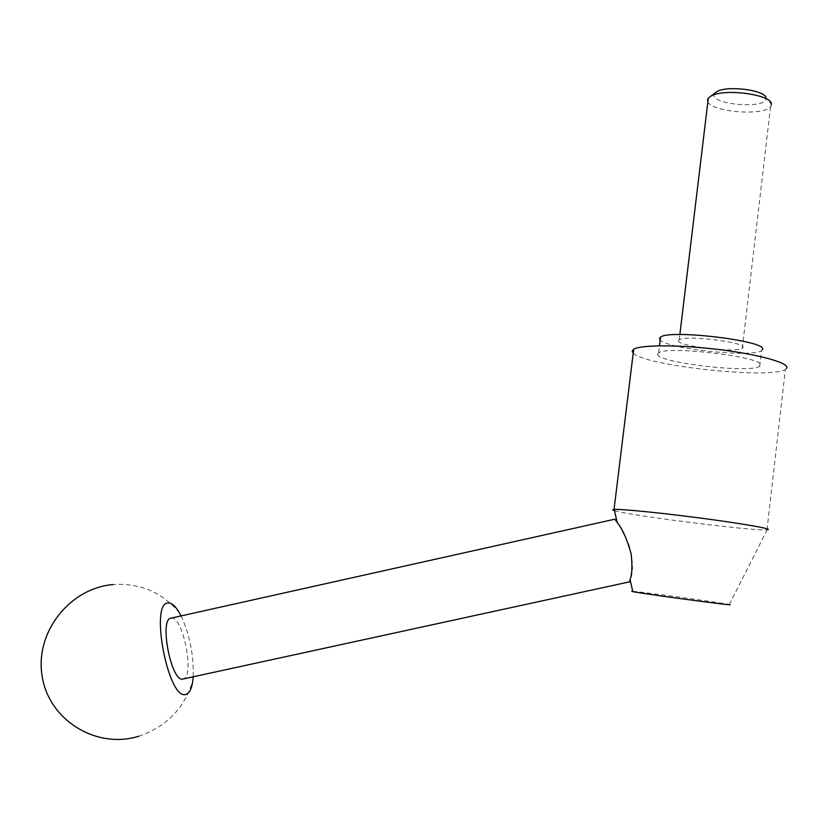 <?xml version="1.0" encoding="UTF-8"?>
<svg xmlns="http://www.w3.org/2000/svg" width="828" height="828" viewBox="0 0 828 828"><rect width="100%" height="100%" fill="white"/><g stroke="black" fill="none" stroke-linecap="round" stroke-linejoin="round"><path stroke-width="0.62" stroke-dasharray="4.14 3.1" d="M614.883 519.218L614.873 519.197C616.881 520.884 621.517 529.206 628.794 544.182C633.192 560.359 633.648 572.272 630.149 579.921M633.223 353.101C643.646 365.634 770.682 379.555 785.368 369.464L786.6 368.419M614.5 510.659C628.804 515.409 753.449 531.183 766.987 529.868L768.125 529.692M762.35 349.768L761.449 350.648C752.114 357.934 666.882 348.805 660.154 339.946M657.567 354.115C654.958 362.26 749.392 373.635 759.628 366.338L760.518 365.531C768.353 357.706 667.409 345.204 658.591 352.852L657.567 354.115M707.888 101.658C711.366 112.173 764.43 116.344 770.589 106.481L771.251 105.197M678.587 340.629C676.321 346.052 736.051 353.225 742.302 348.246L742.892 347.646C747.187 342.326 684.932 334.709 679.229 339.832L678.587 340.629M714.875 93.119L714.067 94.734C711.469 104.618 764.482 109.12 766.014 99.07L766.086 98.242L771.344 104.193M171.044 618.154L171.344 618.112C182.998 615.608 195.035 677.397 183.123 678.991M181.084 615.918C189.788 635.086 193.835 655.383 193.224 676.797M632.727 591.316C641.245 591.751 723.03 602.898 729.333 604.502L729.83 604.626M766.987 529.868L785.368 369.464M759.628 366.338L761.449 350.648M742.302 348.246L770.589 106.481M138.814 736.216C166.49 726.767 184.499 708.209 192.862 680.533M179.5 612.958C162.474 592.393 140.377 582.933 113.198 584.568M679.229 339.832L679.86 334.543M658.591 352.852L659.44 345.814M729.333 604.502L767.163 529.848"/><path stroke-width="1.24" d="M729.83 604.626C736.092 606.293 641.803 593.645 632.789 591.616L631.692 591.316L632.727 591.316M768.125 529.692C771.706 528.719 741.66 523.482 701.14 518.162C660.682 512.832 621.362 508.951 614.231 509.448L612.71 509.882L614.5 510.659M183.123 678.991L183.029 679.012C171.427 683.059 158.841 618.764 171.044 618.154L614.873 519.197L617.17 522.447C622.418 528.854 627.075 539.307 631.143 553.818C632.447 565.866 632.085 574.446 630.067 579.559L629.487 581.856L630.149 579.921M786.6 368.419C790.626 363.44 760.922 354.777 720.505 349.758C680.15 344.676 640.789 344.676 633.689 349.23L632.168 351.3L633.223 353.101M660.154 339.946L659.461 338.538L660.485 337.172C669.386 328.902 770.237 341.322 762.35 349.768M771.251 105.197L771.344 104.193C772.338 94.558 723.517 88.037 710.89 96.12L708.313 98.17L707.578 99.836L707.888 101.658M193.224 676.797L192.862 680.533C191.775 688.606 189.519 693.191 186.083 694.309C168.353 701.709 149.133 601.294 168.426 602.981C171.913 602.919 175.598 606.241 179.5 612.958L181.084 615.918M766.086 98.242C766.78 90.304 727.212 85.025 716.81 91.67L714.875 93.119M632.789 591.616L630.067 579.559M617.17 522.447L614.231 509.448M113.198 584.568C70.028 587.963 34.683 632.095 42.145 676.155C48.831 720.36 96.638 749.495 138.814 736.216M629.487 581.856L183.029 679.012M716.81 91.67L710.89 96.12M679.86 334.543L708.313 98.17M659.44 345.814L660.485 337.172M614.034 509.458L633.689 349.23"/></g></svg>
